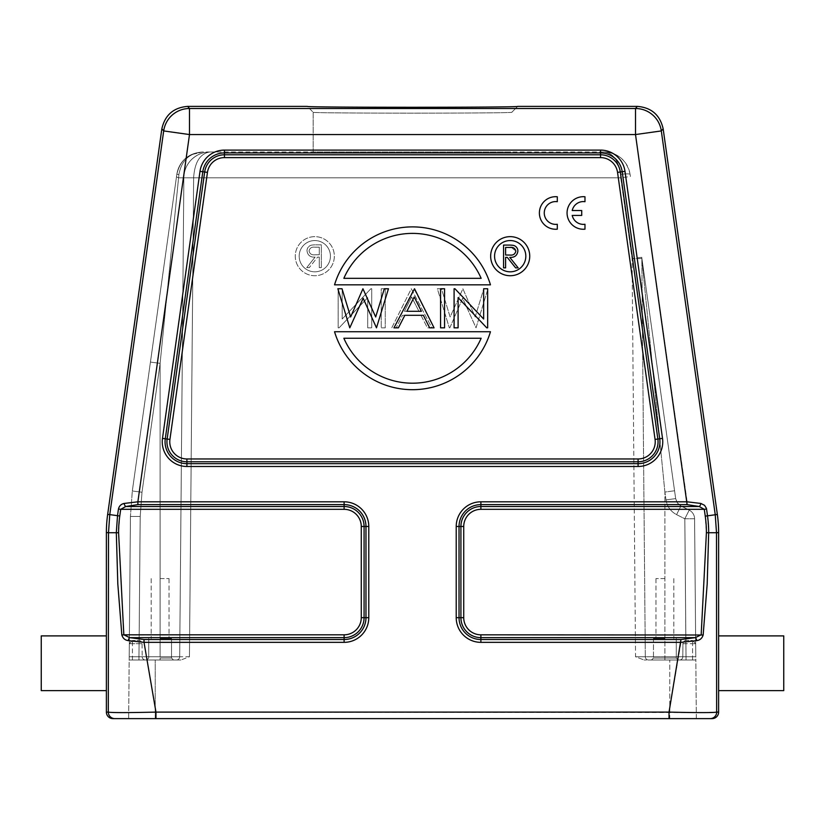 <?xml version="1.0" encoding="UTF-8"?>
<svg xmlns="http://www.w3.org/2000/svg" width="825" height="825" viewBox="0 0 825 825"><rect width="100%" height="100%" fill="white"/><g stroke="black" fill="none" stroke-linecap="round" stroke-linejoin="round"><path stroke-width="0.62" stroke-dasharray="4.12 3.09" d="M557.298 229.175L557.298 224.256A11.395 11.395 0 0 1 544.263 212.974A11.395 11.395 0 0 1 557.298 201.692L557.298 196.773A16.283 16.283 0 0 0 539.385 212.974A16.283 16.283 0 0 0 557.298 229.175M384.337 288.75L375.684 316.975L362.928 288.75L350.635 316.986L342.024 288.75L337.858 288.75L349.779 327.834L363.165 298.268L376.478 327.834L388.462 288.75M429.639 327.834L434.053 327.834L414.016 288.75L393.968 327.834L398.403 327.834L404.827 315.305L423.38 315.305L429.639 327.834M454.936 288.75L454.09 288.75L454.09 327.834L458.102 327.834L458.102 297.639L486.75 327.834L487.657 327.834L487.657 288.75L483.656 288.75L483.656 319.017L454.936 288.75M444.572 327.834L444.572 288.75L440.571 288.75L440.571 327.834L444.572 327.834M490.463 331.743L334.537 331.743A81.417 81.417 0 0 0 490.463 331.743A81.417 81.417 0 0 1 334.537 331.743L490.463 331.743A81.417 81.417 0 0 1 334.537 331.743L490.463 331.743M334.537 284.842L490.463 284.842A81.417 81.417 0 0 0 334.537 284.842A81.417 81.417 0 0 1 490.463 284.842L334.537 284.842A81.417 81.417 0 0 1 490.463 284.842L334.537 284.842M529.732 256.183A19.542 19.542 0 0 0 510.201 236.641A19.542 19.542 0 0 0 490.658 256.183A19.542 19.542 0 0 0 510.201 275.725A19.542 19.542 0 0 0 529.732 256.183M572.21 215.418L581.718 215.418L581.718 210.53L572.21 210.53A11.395 11.395 0 0 1 584.977 201.692L584.977 196.773A16.283 16.283 0 0 0 567.064 212.974A16.283 16.283 0 0 0 584.977 229.175L584.977 224.256A11.395 11.395 0 0 1 572.21 215.418M315.119 254.801L319.285 254.77L319.285 247.18L315.016 247.18C311.757 246.747 309.777 247.995 309.055 250.934C309.767 253.925 311.788 255.214 315.119 254.801L319.285 254.77L319.285 247.18L315.016 247.18C311.757 246.747 309.777 247.995 309.055 250.934C309.767 253.925 311.788 255.214 315.119 254.801M511.469 247.469L515.831 251.171C515.12 254.172 513.109 255.461 509.778 255.049L505.601 255.018L505.601 247.417L509.871 247.417M307.013 250.924A5.703 5.703 0 0 1 312.025 245.066A31.783 31.783 0 0 1 315.872 244.839L321.338 244.839L321.338 267.63L321.338 244.839L315.872 244.839A31.783 31.783 0 0 0 312.025 245.066A5.703 5.703 0 0 0 307.013 250.913M319.285 267.63L321.338 267.63L319.285 267.63L319.285 257.111L319.285 267.63M317.625 257.111L319.285 257.111L317.625 257.111L309.251 267.63L317.625 257.111M306.725 267.63L309.251 267.63L306.725 267.63L315.098 257.111L306.725 267.63M307.013 250.934C307.694 255.348 310.386 257.41 315.098 257.111C310.324 257.4 307.632 255.307 307.013 250.821M503.559 245.077L503.559 267.877L505.601 267.877L505.601 257.359L507.262 257.359L515.635 267.877L518.172 267.877L509.788 257.359C514.501 257.658 517.192 255.595 517.873 251.182A5.703 5.703 0 0 0 512.861 245.314A31.783 31.783 0 0 0 509.015 245.077L503.559 245.077M330.433 256.183A15.634 15.634 0 0 1 306.983 269.723A15.634 15.634 0 0 1 306.983 242.653A15.634 15.634 0 0 1 330.433 256.183A15.634 15.634 0 0 0 314.799 240.549A15.634 15.634 0 0 0 299.176 256.183A15.634 15.634 0 0 0 314.799 271.817A15.634 15.634 0 0 0 330.433 256.183M343.85 278.334A74.9 74.9 0 0 1 481.15 278.334A74.9 74.9 0 0 0 343.85 278.334L481.15 278.334A74.9 74.9 0 0 0 343.85 278.334M481.15 338.25A74.9 74.9 0 0 1 343.85 338.25A74.9 74.9 0 0 0 481.15 338.25L343.85 338.25A74.9 74.9 0 0 0 481.15 338.25M404.436 311.293L418.945 311.293L411.603 296.979L404.436 311.293L411.603 296.979L418.945 311.293L404.436 311.293M525.824 256.183A15.634 15.634 0 0 0 510.201 240.549A15.634 15.634 0 0 0 494.567 256.183A15.634 15.634 0 0 0 510.201 271.817A15.634 15.634 0 0 0 525.824 256.183M421.379 311.293L406.88 311.293L414.212 296.979L421.379 311.293M314.799 236.641A19.542 19.542 0 0 0 295.267 256.183A19.542 19.542 0 0 0 314.799 275.725A19.542 19.542 0 0 0 334.342 256.183A19.542 19.542 0 0 0 314.799 236.641M449.842 327.834L462.66 298.268L476.035 327.834L487.957 288.75L483.79 288.75L475.179 316.986L462.897 288.75L450.13 316.975L441.478 288.75L437.353 288.75L449.336 327.834L437.353 288.75L441.478 288.75L450.13 316.975L462.897 288.75L475.179 316.986L483.79 288.75L487.957 288.75L476.035 327.834L462.66 298.268L449.842 327.834M420.998 315.305L427.412 327.834L431.846 327.834L411.304 288.75L391.762 327.834L396.186 327.834L402.445 315.305L420.998 315.305L402.445 315.305L396.186 327.834L391.762 327.834L411.304 288.75L431.846 327.834L427.412 327.834L420.998 315.305M385.254 288.75L381.243 288.75L381.243 327.834L385.254 327.834L385.254 288.75L385.254 327.834L381.243 327.834L381.243 288.75L385.254 288.75M338.157 327.834L339.075 327.834L367.713 297.639L367.713 327.834L371.724 327.834L371.724 288.75L370.879 288.75L342.169 319.017L342.169 288.75L338.157 288.75L338.157 327.834L338.157 288.75L342.169 288.75L342.169 319.017L370.879 288.75L371.724 288.75L371.724 327.834L367.713 327.834L367.713 297.639L339.075 327.834L338.157 327.834M160.112 578.583L169.042 578.583L160.112 578.583M664.888 578.583L655.958 578.583L664.888 578.583M334.342 256.183A19.542 19.542 0 0 1 305.033 273.106A19.542 19.542 0 0 1 305.033 239.26A19.542 19.542 0 0 1 334.342 256.183M124.09 503.456A3.259 1.547 -108.1 0 0 125.751 506.509L344.108 506.509A19.975 19.975 0 0 1 364.083 526.484L365.97 526.484A21.852 21.852 0 0 0 344.108 504.622L137.878 504.622L137.878 501.806L124.09 503.456L121.038 504.848L118.614 508.241L117.511 515.687L119.769 516.007L118.594 532.733L123.832 634.817L129.68 637.643A3.259 1.361 -74.6 0 0 128.246 640.623L144.024 642.345L155.966 712.109L155.966 718.616L128.669 718.616L129.174 660L138.971 660L129.174 660L129.205 656.772L129.174 660L176.426 660A3.259 3.259 0 0 0 179.685 656.772L183.862 177.798C184.037 170.703 186.605 164.608 191.575 159.524C196.701 154.605 202.816 152.089 209.911 151.975C200.114 153.522 194.679 162.123 193.627 177.798C194.679 162.123 200.114 153.522 209.911 151.975L202.62 151.975C188.554 152.976 179.953 160.452 176.818 174.405L150.439 362.082L160.112 363.351L150.439 362.072L176.519 176.529A9.766 1.526 8 0 0 178.592 177.798L160.112 363.351L178.592 177.798A9.766 1.526 8 0 1 176.519 176.529A9.766 1.526 8 0 0 178.592 177.798L178.912 174.405L176.818 174.405C179.953 160.452 188.554 152.976 202.62 151.975C189.451 152.976 181.552 160.452 178.912 174.405C181.552 160.452 189.451 152.976 202.62 151.975C188.554 152.976 179.953 160.452 176.818 174.405L176.519 176.529A9.766 1.526 -172 0 0 178.592 177.798L178.912 174.405L176.818 174.405C179.953 160.452 188.554 152.976 202.62 151.975C189.451 152.976 181.552 160.452 178.912 174.405L160.112 363.351L150.439 362.072L132.32 490.978L176.818 174.405L178.912 174.405C181.552 160.452 189.451 152.976 202.62 151.975L209.911 151.975A26.049 26.049 0 0 0 183.862 177.798A26.049 26.049 0 0 1 209.911 151.975A26.049 26.049 0 0 0 183.862 177.798A26.049 26.049 0 0 1 209.911 151.975L604.302 151.975C610.758 152.058 616.461 154.182 621.39 158.369C626.216 162.669 629.114 168.011 630.094 174.405A9.766 1.351 172 0 0 620.421 174.405C618.502 160.566 613.13 153.089 604.302 151.975C618.43 153.089 627.031 160.566 630.094 174.405A9.766 1.351 -8 0 0 620.421 174.405L620.72 177.798L620.421 174.405C618.502 160.566 613.13 153.089 604.302 151.975L209.911 151.975A26.049 26.049 0 0 0 183.862 177.798C184.037 170.703 186.605 164.608 191.575 159.524C196.701 154.605 202.816 152.089 209.911 151.975C203.053 151.996 196.938 154.512 191.575 159.524C196.938 154.512 203.053 151.996 209.911 151.975A26.049 26.049 0 0 0 183.862 177.798L179.685 656.772L183.862 177.798L178.592 177.798L193.627 177.798L183.862 177.798L179.685 656.772A3.259 3.259 0 0 1 176.426 660A3.259 3.259 0 0 0 179.685 656.772L160.112 656.772L189.451 656.772L180.871 660L160.112 660L176.426 660A3.259 3.259 0 0 0 179.685 656.772L160.112 656.772L160.112 363.351L178.912 174.405L176.818 174.405L150.439 362.072L160.112 363.351L142.003 492.257L132.32 490.978L150.439 362.072L132.32 490.978L130.433 516.471L132.32 490.978L130.433 516.471L132.32 490.978L142.003 492.257L160.112 363.351L160.112 656.772L179.685 656.772A3.259 3.259 0 0 1 176.426 660L180.871 660L189.451 656.772L193.627 177.798L620.72 177.798L630.393 176.529L630.094 174.405L630.393 176.529L620.72 177.798L632.074 258.576L641.747 257.307A9.766 9.766 0 0 1 641.84 258.576L645.315 656.772L641.84 258.576L664.888 492.051L674.561 490.772L664.888 492.051L674.561 490.772L675.778 499.28L677.397 502.951L680.955 505.983L677.397 502.951L675.665 498.609L677.026 502.394L679.253 504.9L689.205 510.128L684.822 518.781L689.205 510.128L684.822 518.781L689.205 510.128L680.357 505.663L677.397 502.951L675.778 499.28L674.561 490.772L664.888 492.051L641.84 258.576L632.074 258.576L641.84 258.576L645.315 656.772L641.84 258.576A9.766 9.766 0 0 0 641.747 257.307L675.665 498.609L665.992 499.888C667.116 506.529 670.632 511.438 676.562 514.625L684.822 518.781L694.588 518.781A9.766 9.766 0 0 0 689.205 510.128L680.955 505.983L689.205 510.128A9.766 9.766 0 0 1 694.588 518.781L684.822 518.781L676.562 514.625C670.632 511.438 667.116 506.529 665.992 499.888L675.665 498.609L641.747 257.307A9.766 9.766 0 0 1 641.84 258.576A9.766 9.766 0 0 0 641.747 257.307A9.766 9.766 0 0 1 641.84 258.576L645.315 656.772L641.84 258.576A9.766 9.766 0 0 0 641.747 257.307L674.561 490.772L641.747 257.307A9.766 9.766 0 0 1 641.84 258.576A9.766 9.766 0 0 0 641.747 257.307L632.074 258.576L635.549 656.772L644.129 660L635.549 656.772L645.315 656.772A3.259 3.259 0 0 0 648.574 660A3.259 3.259 0 0 1 645.315 656.772L664.888 656.772L664.888 492.04L664.888 656.772L645.315 656.772L664.888 656.772L664.888 492.051L665.992 499.888C667.116 506.529 670.632 511.438 676.562 514.625L680.955 505.983L676.562 514.625C670.632 511.438 667.116 506.529 665.992 499.888L675.665 498.609L665.992 499.888L664.888 492.051L665.992 499.888L664.888 492.051L664.888 656.772L686.029 656.772L686.029 660L695.826 660L686.029 660L695.826 660L695.681 643.686L692.495 640.458L686.194 640.458L692.495 640.458L695.681 643.686L695.826 660L679.563 660A3.259 3.259 0 0 0 682.822 656.772L682.935 643.686A3.259 3.259 0 0 1 686.194 640.458A3.259 3.259 0 0 0 682.935 643.686L682.822 656.772L692.567 656.772L692.567 643.686L682.935 643.686A3.259 3.259 0 0 1 686.194 640.458M137.878 504.622L125.751 506.509L120.708 509.324L344.108 509.324A17.16 17.16 0 0 1 361.267 526.484L361.267 617.667A17.16 17.16 0 0 1 344.108 634.817L344.108 637.643L129.68 637.643L144.024 639.519L144.024 642.345L344.108 642.345L344.108 637.643A19.975 19.975 0 0 0 364.083 617.667L361.267 617.667M712.109 718.616L669.034 718.616L669.034 712.109L680.976 642.345L696.754 640.623C700.002 640.159 702.127 638.292 703.148 635.013L480.892 634.817A17.16 17.16 0 0 1 463.733 617.667L463.733 526.484A17.16 17.16 0 0 1 480.892 509.324L704.292 509.324L699.249 506.509L687.122 504.622L687.122 501.806L480.892 501.806L480.892 504.622A21.852 21.852 0 0 0 459.03 526.484L459.03 617.667A21.852 21.852 0 0 0 480.892 639.519L680.976 639.519L695.32 637.643L701.157 634.817L706.406 532.733L705.231 516.007L707.489 515.687L706.551 509.004L704.292 509.324L705.231 516.007M160.112 638.509L171.517 638.509L160.112 638.509M664.888 638.509L653.482 638.509L664.888 638.509M118.449 509.004L120.708 509.324L119.769 516.007M313.17 112.241L313.17 151.975L511.201 151.975L313.17 151.975L313.17 112.241L307.323 106.394C303.342 107.559 521.658 107.559 517.677 106.394L511.83 112.241C518.007 113.438 307.034 113.438 313.17 112.241L313.18 112.252C307.23 113.438 517.667 113.438 511.83 112.241L517.677 106.394L511.82 112.252M706.551 509.004L704.571 505.333L700.91 503.456A3.259 1.547 -71.9 0 1 700.858 503.683A3.259 1.547 -71.9 0 1 699.249 506.509L480.892 506.509L480.892 504.622L687.122 504.622M700.91 503.456L687.122 501.806L635.508 134.557L661.31 130.927L663.156 128.813M41.25 690.618L41.25 635.9M783.75 635.9L783.75 690.618M142.065 643.686L132.433 643.686L132.433 640.468L129.319 643.686L132.578 640.458L132.433 643.686L142.065 643.686A3.259 3.259 0 0 0 138.806 640.458L132.578 640.458L138.806 640.458A3.259 3.259 0 0 1 142.065 643.686L142.178 656.772L142.065 643.686A3.259 3.259 0 0 0 138.806 640.458M696.754 640.623A3.259 1.361 74.6 0 0 695.32 637.643L480.892 637.643L480.892 642.345L680.976 642.345L680.976 639.519M118.594 532.733L116.315 532.733L117.81 583.966L121.842 635.013L344.108 634.817M121.852 635.013C122.873 638.292 124.998 640.159 128.246 640.623M703.158 635.013L707.19 583.935L708.685 532.733L707.489 515.687L717.348 514.46M682.935 643.686L692.567 643.686L692.567 656.772L695.795 656.772L686.029 656.772L684.822 518.781L686.029 660L684.822 518.781L686.029 656.772L664.888 656.772L664.888 660L686.029 660L651.533 660L678.232 660L664.888 660L664.888 656.772L645.315 656.772A3.259 3.259 0 0 0 648.574 660A3.259 3.259 0 0 1 645.315 656.772A3.259 3.259 0 0 0 648.574 660A3.259 3.259 0 0 1 645.315 656.772A3.259 3.259 0 0 0 648.574 660L695.826 660L644.129 660L695.826 660L696.331 718.616L128.669 718.616L669.766 718.616L669.766 660L669.766 718.616L696.331 718.616L695.826 660L692.567 660L692.567 656.772L682.822 656.772A3.259 3.259 0 0 1 679.563 660L692.567 660L692.567 656.772L695.795 656.772L694.588 518.781A9.766 9.766 0 0 0 689.205 510.128A9.766 9.766 0 0 1 694.588 518.781L695.795 656.772L694.588 518.781L695.795 656.772L686.029 656.772L695.795 656.772L686.029 656.772L686.029 660L648.574 660A3.259 3.259 0 0 1 645.315 656.772L635.549 656.772L632.074 258.576L620.72 177.798L193.627 177.798L189.451 656.772L179.685 656.772A3.259 3.259 0 0 1 176.426 660L129.174 660L129.319 643.686L129.174 660L145.437 660L129.174 660L128.669 718.616M145.437 660A3.259 3.259 0 0 1 142.178 656.772A3.259 3.259 0 0 0 145.437 660A3.259 3.259 0 0 1 142.178 656.772L132.433 656.772L132.433 643.686L132.433 656.772L142.178 656.772A3.259 3.259 0 0 0 145.437 660M138.971 660L173.467 660L138.971 660L138.971 656.772L138.971 660L138.971 656.772L129.205 656.772L130.433 516.471L129.205 656.772L130.433 516.471L129.205 656.772L138.971 656.772L140.198 516.471L138.971 656.772L160.112 656.772L129.205 656.772L138.971 656.772L140.198 516.471L142.003 492.257L132.32 490.978L142.003 492.257L160.112 363.351L160.112 656.772L160.112 363.351L142.003 492.257L140.198 516.471L130.433 516.471L140.198 516.471L142.003 492.257L140.198 516.471L130.433 516.471L140.198 516.471L138.971 656.772L160.112 656.772L138.971 656.772L138.971 660L129.185 660L180.871 660L129.174 660M107.652 514.46L109.766 514.604L108.498 532.733L108.312 712.109C111.375 712.759 127.256 712.759 155.966 712.109L696.279 712.573M106.384 690.618L106.384 635.9M718.616 635.9L718.616 690.618M637.354 106.384L635.508 108.498A26.049 26.049 -139 0 1 661.31 130.927L715.234 514.604L716.502 532.733L716.688 712.109A6.518 6.518 -90 0 1 710.17 718.616M702.374 712.594L716.636 712.15M674.561 490.772L641.747 257.307A9.766 9.766 0 0 1 641.84 258.576M651.533 660L678.232 660L651.533 660L678.232 660L651.533 660L678.232 660L651.533 660L653.482 658.051L651.533 660L653.482 658.051L676.283 658.051L653.482 658.051L676.283 658.051L653.482 658.051L676.283 658.051L653.482 658.051L676.283 658.051L653.482 658.051L651.533 660M106.384 712.109L108.312 712.109A6.518 6.518 -90 0 0 114.83 718.616L112.891 718.616M160.112 660L173.467 660L146.767 660L160.112 660L160.112 656.772L160.112 660M600.548 157.616A17.16 17.16 0 0 1 617.543 172.384L655.071 439.426A17.16 17.16 0 0 1 638.086 458.968L186.914 458.968A17.16 17.16 0 0 1 169.929 439.426L207.457 172.384A17.16 17.16 0 0 1 224.452 157.616L600.548 157.616L600.548 154.791A19.975 19.975 0 0 1 620.328 171.992L617.543 172.384M224.452 157.616L224.452 154.791L600.548 154.791L600.548 152.914L224.452 152.914A21.852 21.852 0 0 0 202.806 171.734L165.278 438.766A21.852 21.852 0 0 0 186.914 463.671L638.086 463.671A21.852 21.852 0 0 0 659.722 438.766L622.194 171.734L620.328 171.992L657.865 439.034A19.975 19.975 0 0 1 638.086 461.783L186.914 461.783A19.975 19.975 0 0 1 167.135 439.034L204.672 171.992A19.975 19.975 0 0 1 224.452 154.791L224.452 150.098A24.678 24.678 0 0 0 200.011 171.332L207.457 172.384M169.929 439.426L162.484 438.374A24.678 24.678 0 0 0 186.914 466.486L638.086 466.486L638.086 458.968M186.914 458.968L186.914 466.486M655.071 439.426L662.516 438.374L624.989 171.332A24.678 24.678 0 0 0 600.548 150.098L600.548 152.914A21.852 21.852 0 0 1 622.194 171.734L624.989 171.332M344.108 642.345A24.678 24.678 0 0 0 368.785 617.667L368.785 526.484A24.678 24.678 0 0 0 344.108 501.806L344.108 509.324M144.024 639.519L344.108 639.519A21.852 21.852 0 0 0 365.97 617.667L364.083 617.667L364.083 526.484L361.267 526.484M161.844 128.813L163.69 130.927A26.049 26.049 139 0 1 189.492 108.498L187.646 106.384M480.892 509.324L480.892 506.509A19.975 19.975 0 0 0 460.917 526.484L463.733 526.484M463.733 617.667L460.917 617.667A19.975 19.975 0 0 0 480.892 637.643L480.892 634.817M460.917 617.667L460.917 526.484L456.215 526.484L456.215 617.667L460.917 617.667M368.785 617.667L365.97 617.667L365.97 526.484L368.785 526.484M106.384 532.579L116.315 532.733L117.511 515.687L109.766 514.604L163.69 130.927L189.492 134.557L189.492 108.498L635.508 108.498L635.508 134.557L189.492 134.557L137.878 501.806L344.108 501.806M718.616 532.579L706.406 532.733M692.567 643.686L692.567 640.458L692.567 643.686L695.681 643.686L692.567 643.686M680.955 505.983L676.562 514.625L680.955 505.983M480.892 501.806A24.678 24.678 0 0 0 456.215 526.484M456.215 617.667A24.678 24.678 0 0 0 480.892 642.345M600.548 150.098L224.452 150.098M200.011 171.332L162.484 438.374M638.086 466.486A24.678 24.678 0 0 0 662.516 438.374M129.319 643.686L132.433 643.686L129.319 643.686M132.433 660L132.433 656.772L132.433 660M176.426 660A3.259 3.259 0 0 0 179.685 656.772A3.259 3.259 0 0 1 176.426 660M686.029 656.772L664.888 656.772L664.888 660L664.888 656.772L686.029 656.772M679.563 660A3.259 3.259 0 0 0 682.822 656.772M716.688 712.109L718.616 712.109M132.433 656.772L129.205 656.772L132.433 656.772M155.234 718.616L155.234 660L155.234 718.616M160.112 658.051L171.517 658.051L160.112 658.051M185.377 158.493C180.665 162.731 177.818 168.011 176.828 174.333C177.818 168.011 180.665 162.731 185.377 158.493C180.665 162.731 177.818 168.011 176.828 174.333C177.818 168.011 180.665 162.731 185.377 158.493M202.62 151.975L190.822 154.791L202.62 151.975M621.39 158.369C616.265 154.12 610.572 151.996 604.302 151.975C610.572 151.996 616.265 154.12 621.39 158.369M686.029 660L695.815 660M151.192 578.583L151.192 638.509L151.192 578.583M169.042 578.583L169.042 638.509L169.042 578.583M655.958 578.583L655.958 638.509L655.958 578.583M673.808 578.583L673.808 638.509L673.808 578.583M148.717 638.509L148.717 658.051L146.767 660L148.717 658.051L146.767 660L148.717 658.051L148.717 638.509M171.517 638.509L171.517 658.051L173.467 660L171.517 658.051L173.467 660L171.517 658.051L171.517 638.509M653.482 638.509L653.482 658.051L653.482 638.509M676.283 638.509L676.283 658.051L678.232 660L676.283 658.051L678.232 660L676.283 658.051L676.283 638.509"/><path stroke-width="1.24" d="M388.462 288.75L384.337 288.75L388.462 288.75L376.478 327.834L363.165 298.268L349.779 327.834L337.858 288.75L342.024 288.75L350.635 316.986L362.928 288.75L375.684 316.975L384.337 288.75M509.871 247.417C513.129 246.995 515.12 248.243 515.831 251.171C515.12 254.172 513.109 255.461 509.778 255.049L505.601 255.018L505.601 247.417L511.469 247.469M517.873 251.171A5.703 5.703 0 0 0 512.861 245.314A31.783 31.783 0 0 0 509.015 245.077L503.559 245.077L503.559 267.877L505.601 267.877L505.601 257.359L507.262 257.359L515.635 267.877L518.172 267.877L509.788 257.359C514.501 257.658 517.192 255.595 517.873 251.182M343.85 278.334A74.9 74.9 0 0 1 481.15 278.334L343.85 278.334M481.15 338.25A74.9 74.9 0 0 1 343.85 338.25L481.15 338.25M406.88 311.293L421.379 311.293L414.212 296.979L406.88 311.293M510.201 275.725A19.542 19.542 0 0 1 493.278 246.417A19.542 19.542 0 0 1 527.123 246.417A19.542 19.542 0 0 1 510.201 275.725M510.201 271.817A15.634 15.634 0 0 0 523.731 248.366A15.634 15.634 0 0 0 496.66 248.366A15.634 15.634 0 0 0 510.201 271.817M334.537 284.842L490.463 284.842A81.417 81.417 0 0 0 334.537 284.842M490.463 331.743L334.537 331.743A81.417 81.417 0 0 0 490.463 331.743M440.571 288.75L444.572 288.75L444.572 327.834L440.571 327.834L440.571 288.75M487.657 327.834L486.75 327.834L458.102 297.639L458.102 327.834L454.09 327.834L454.09 288.75L454.936 288.75L483.656 319.017L483.656 288.75L487.657 288.75L487.657 327.834M404.827 315.305L398.403 327.834L393.968 327.834L414.511 288.75L434.053 327.834L429.639 327.834L423.38 315.305L404.827 315.305M637.354 106.384C651.441 107.549 660.031 115.026 663.156 128.813L661.31 130.927A26.049 26.049 -139 0 0 635.508 108.498L637.354 106.384L517.688 106.384C521.658 107.559 303.342 107.559 307.323 106.394L187.646 106.384C173.559 107.549 164.969 115.026 161.844 128.813L107.652 514.46A130.267 130.267 4 0 0 106.384 532.579L106.384 712.109A6.518 6.518 0 0 0 112.891 718.616L712.109 718.616A6.518 6.518 180 0 0 718.616 712.109L716.688 712.109C713.625 712.759 697.744 712.759 669.034 712.109L669.034 718.616L155.966 718.616L155.966 712.109C127.246 712.759 111.354 712.759 108.312 712.109A6.518 6.518 90 0 0 114.83 718.616L128.669 718.616M118.594 532.733A120.027 120.027 0 0 1 119.769 516.017L117.511 515.697L116.315 532.733L118.594 532.733L123.832 634.817L344.108 634.817A17.16 17.16 0 0 0 361.267 617.667L361.267 526.484A17.16 17.16 0 0 0 344.108 509.324L120.708 509.324L125.751 506.509L137.878 504.622L344.108 504.622L344.108 509.324M705.251 516.151L707.51 515.831A122.482 122.482 0 0 1 708.685 532.733L706.406 532.733L701.167 634.817L695.32 637.643L680.976 639.519L669.034 712.109L155.966 712.109L144.024 642.345L344.108 642.345A24.678 24.678 0 0 0 368.785 617.667L368.785 526.484A24.678 24.678 0 0 0 344.108 501.806L344.108 504.622A21.852 21.852 0 0 1 365.97 526.484L365.97 617.667A21.852 21.852 0 0 1 344.108 639.519L144.024 639.519L144.024 642.345L128.246 640.623A3.259 1.361 -74.6 0 1 129.68 637.643L123.843 634.817L121.842 635.013L117.81 583.935L116.315 532.733L108.498 532.733L109.766 514.604L107.652 514.46M663.156 128.813L717.348 514.46A130.267 130.267 176 0 1 718.616 532.579L716.502 532.733L715.234 514.604L661.31 130.927L635.508 134.557L687.122 504.622L699.249 506.509L704.292 509.324L480.892 509.324A17.16 17.16 0 0 0 463.733 526.484L463.733 617.667A17.16 17.16 0 0 0 480.892 634.817L480.892 637.643L695.32 637.643A3.259 1.361 74.6 0 1 696.754 640.623L680.976 642.345L480.892 642.345A24.678 24.678 0 0 1 456.215 617.667L456.215 526.484A24.678 24.678 0 0 1 480.892 501.806L687.122 501.806L700.91 503.456A3.259 1.547 108.1 0 1 699.249 506.509L480.892 506.509L480.892 509.324M106.384 635.9L41.25 635.9L41.25 690.618L106.384 690.618M187.646 106.384L189.492 108.498A26.049 26.049 139 0 0 163.69 130.927L109.766 514.604L117.511 515.687L118.449 509.004L120.708 509.324L119.769 516.017M118.449 509.004C119.233 505.942 121.11 504.096 124.09 503.456A3.259 1.547 71.9 0 0 124.142 503.683A3.259 1.547 71.9 0 0 125.751 506.509L344.108 506.509A19.975 19.975 0 0 1 364.083 526.484L361.267 526.484M124.09 503.456L137.878 501.806L137.878 504.622M700.91 503.456L704.571 505.333L706.386 508.241L706.551 509.004L704.292 509.324L705.241 516.079A120.203 120.203 0 0 1 706.406 532.733M707.499 515.831L717.348 514.46M718.616 690.618L783.75 690.618L783.75 635.9L718.616 635.9L718.616 712.109M128.246 640.623C125.008 640.169 122.873 638.292 121.852 635.013M716.636 712.15L716.502 532.733L708.685 532.733L707.19 583.966L703.158 635.013L480.892 634.817M703.148 635.013C702.127 638.292 700.002 640.159 696.754 640.623M106.384 532.579L108.498 532.733L108.312 712.109L106.384 712.109M718.616 532.579L718.616 635.9M696.279 712.573L702.374 712.594M716.688 712.109A6.518 6.518 90 0 1 710.17 718.616M572.21 215.418L581.718 215.418L581.718 210.53L572.21 210.53A11.395 11.395 0 0 1 584.977 201.692L584.977 196.773A16.283 16.283 0 0 0 567.064 212.974A16.283 16.283 0 0 0 584.977 229.175L584.977 224.256A11.395 11.395 0 0 1 572.21 215.418M557.298 229.175L557.298 224.256A11.395 11.395 0 0 1 544.263 212.974A11.395 11.395 0 0 1 557.298 201.692L557.298 196.773A16.283 16.283 0 0 0 539.385 212.974A16.283 16.283 0 0 0 557.298 229.175M617.543 172.384A17.16 17.16 0 0 0 600.548 157.616L224.452 157.616A17.16 17.16 0 0 0 207.457 172.384L169.929 439.426A17.16 17.16 0 0 0 186.914 458.968L638.086 458.968A17.16 17.16 0 0 0 655.071 439.426L617.543 172.384L620.328 171.992A19.975 19.975 0 0 0 600.548 154.791L600.548 157.616M144.024 639.519L129.68 637.643L344.108 637.643L344.108 634.817M344.108 642.345L344.108 637.643A19.975 19.975 0 0 0 364.083 617.667L361.267 617.667M368.785 617.667L364.083 617.667L364.083 526.484L368.785 526.484M344.108 501.806L137.878 501.806L189.492 134.557L635.508 134.557L635.508 108.498L189.492 108.498L189.492 134.557L163.69 130.927L161.844 128.813M638.086 458.968L638.086 461.783A19.975 19.975 0 0 0 657.865 439.034L655.071 439.426M657.865 439.034L620.328 171.992L622.194 171.734L659.722 438.766L657.865 439.034M224.452 150.098A24.678 24.678 0 0 0 200.011 171.332L162.484 438.374A24.678 24.678 0 0 0 186.914 466.486L638.086 466.486A24.678 24.678 0 0 0 662.516 438.374L624.989 171.332A24.678 24.678 0 0 0 600.548 150.098L224.452 150.098L224.452 154.791A19.975 19.975 0 0 0 204.672 171.992L167.135 439.034A19.975 19.975 0 0 0 186.914 461.783L638.086 461.783L638.086 463.671L186.914 463.671A21.852 21.852 0 0 1 165.278 438.766L202.806 171.734A21.852 21.852 0 0 1 224.452 152.914L600.548 152.914L600.548 154.791L224.452 154.791L224.452 157.616M200.011 171.332L207.457 172.384M162.484 438.374L169.929 439.426M186.914 466.486L186.914 458.968M680.976 639.519L480.892 639.519A21.852 21.852 0 0 1 459.03 617.667L459.03 526.484A21.852 21.852 0 0 1 480.892 504.622L480.892 506.509A19.975 19.975 0 0 0 460.917 526.484L463.733 526.484M456.215 526.484L460.917 526.484L460.917 617.667L463.733 617.667M456.215 617.667L460.917 617.667A19.975 19.975 0 0 0 480.892 637.643L480.892 642.345M706.551 509.004L707.489 515.687M480.892 501.806L480.892 504.622L687.122 504.622M600.548 150.098L600.548 152.914A21.852 21.852 0 0 1 622.194 171.734L624.989 171.332M638.086 466.486L638.086 463.671A21.852 21.852 0 0 0 659.722 438.766L662.516 438.374"/></g></svg>
